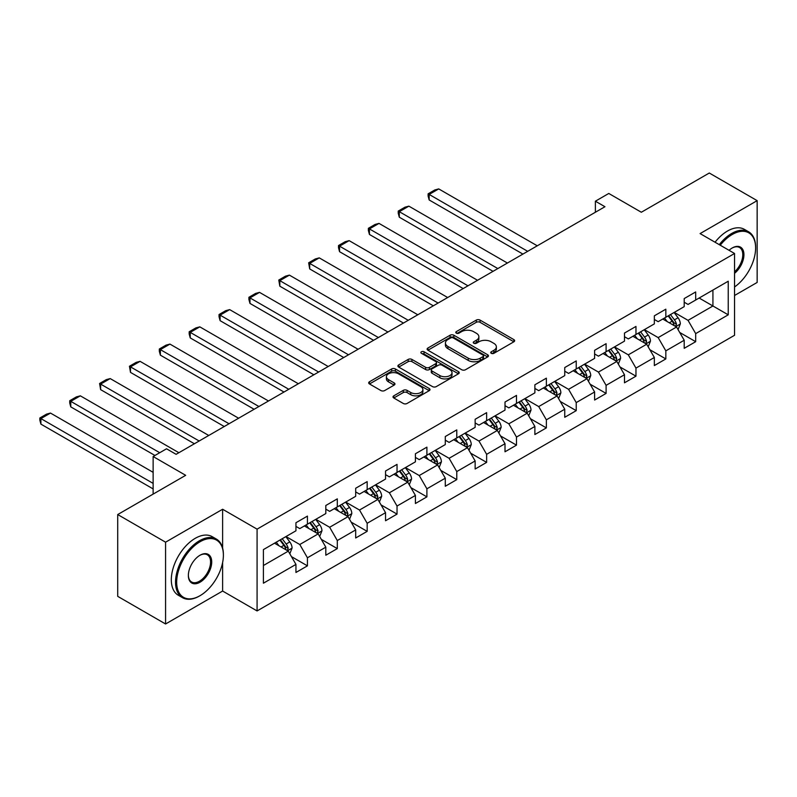 <?xml version="1.0" encoding="UTF-8"?>
<svg xmlns="http://www.w3.org/2000/svg" width="797" height="797" viewBox="0 0 797 797"><rect width="100%" height="100%" fill="white"/><g stroke="black" fill="none" stroke-linecap="round" stroke-linejoin="round"><path stroke-width="1.2" d="M491.281 353.32A1.863 1.076 0 0 0 493.911 353.32L513.876 341.793A2.66 1.534 0 0 0 514.653 340.708A2.66 1.534 0 0 0 513.876 339.622L480.053 320.095A2.66 1.534 0 0 0 476.297 320.095L456.332 331.622A1.863 1.076 0 0 0 455.784 332.389A1.863 1.076 0 0 0 456.332 333.146A1.863 1.076 0 0 0 458.962 333.146L461.543 331.652A8.508 4.912 0 0 1 473.567 331.652L476.387 333.276A8.508 4.912 0 0 1 478.877 336.752A8.508 4.912 0 0 1 476.387 340.219L473.807 341.714A1.863 1.076 0 0 0 473.259 342.471A1.863 1.076 0 0 0 473.807 343.238A1.863 1.076 0 0 0 476.437 343.238L479.017 341.744A8.508 4.912 0 0 1 491.052 341.744L493.861 343.368A8.508 4.912 0 0 1 496.352 346.844A8.508 4.912 0 0 1 493.861 350.311L491.281 351.806A1.863 1.076 0 0 0 490.733 352.563A1.863 1.076 0 0 0 491.281 353.32L491.281 351.806M393.798 395.83A2.66 1.534 0 0 0 393.021 396.916A2.66 1.534 0 0 0 393.798 397.992L403.292 403.471A2.66 1.534 0 0 0 407.048 403.471L429.224 390.669A2.66 1.534 0 0 0 430.001 389.584A2.66 1.534 0 0 0 429.224 388.508L395.392 368.971A2.66 1.534 0 0 0 391.636 368.971L369.459 381.773A2.66 1.534 0 0 0 368.682 382.859A2.66 1.534 0 0 0 369.459 383.945L380.926 390.56A2.66 1.534 0 0 0 384.682 390.56L394.176 385.09A2.66 1.534 0 0 0 394.953 384.005A2.66 1.534 0 0 0 394.176 382.919L388.488 379.631A7.113 4.105 0 0 1 386.406 376.732A7.113 4.105 0 0 1 390.799 372.936A7.113 4.105 0 0 1 398.54 373.833L420.816 386.684A7.113 4.105 0 0 1 422.898 389.584A7.113 4.105 0 0 1 418.505 393.379A7.113 4.105 0 0 1 410.754 392.493L407.048 390.351A2.66 1.534 0 0 0 403.292 390.351L393.798 395.83L393.798 397.992L403.292 392.562L403.292 390.351M734.555 295.488L757.15 282.447L757.15 200.645L709.29 173.019L641.326 212.251L608.778 193.462L595.379 201.203L604.953 206.722L176.107 454.32L166.533 448.791L153.134 456.532L153.134 494.11M222.622 548.077L222.622 509.253L165.577 542.189L117.717 514.553L185.681 475.321L153.134 456.532M222.622 509.253L257.082 529.148L734.555 253.486L734.555 335.278L257.082 610.94L257.082 529.148M757.15 200.645L700.095 233.591L734.555 253.486M461.732 369.738A2.66 1.534 0 0 0 465.488 369.738L487.664 356.926A2.66 1.534 0 0 0 488.441 355.851A2.66 1.534 0 0 0 487.664 354.765L453.842 335.228A2.66 1.534 0 0 0 450.076 335.228L427.909 348.03A2.66 1.534 0 0 0 427.132 349.116A2.66 1.534 0 0 0 427.909 350.202L461.732 369.738M422.171 353.729A1.863 1.076 0 0 1 424.054 353.988L424.054 351.776L458.444 371.631A2.66 1.534 0 0 1 459.221 372.717A2.66 1.534 0 0 1 458.444 373.803L436.268 386.605A2.66 1.534 0 0 1 432.512 386.605L398.689 367.078L398.689 364.906A2.66 1.534 0 0 0 397.902 365.992A2.66 1.534 0 0 0 398.689 367.078M398.689 364.906L408.174 359.427A2.66 1.534 0 0 1 411.929 359.427L425.648 367.347A2.66 1.534 0 0 0 429.414 367.347L435.7 363.711A2.66 1.534 0 0 0 436.487 362.625A2.66 1.534 0 0 0 435.7 361.539L421.424 353.3A1.863 1.076 0 0 1 420.876 352.533A1.863 1.076 0 0 1 422.021 351.547A1.863 1.076 0 0 1 424.054 351.776M165.577 542.189L165.577 623.981L117.717 596.355L117.717 514.553M291.453 556.615L307.433 565.85L307.433 557.78L325.814 547.17L325.814 555.23L337.3 548.605L337.3 540.535L355.681 529.925L355.681 537.995L367.168 531.36L367.168 523.29L385.549 512.68L385.549 520.75L397.036 514.115L397.036 506.045L415.416 495.435L415.416 503.505L426.903 496.87L426.903 488.8L445.284 478.19L445.284 486.26L456.771 479.635L456.771 471.565L475.142 460.955L475.142 469.025L486.638 462.39L486.638 454.32L505.009 443.71L505.009 451.779L516.496 445.144L516.496 437.075L534.877 426.465L534.877 434.534L546.363 427.899L546.363 419.83L564.744 409.22L564.744 417.289L576.231 410.654L576.231 402.595L594.612 391.975L594.612 400.044L606.099 393.419L606.099 385.349L624.479 374.739L624.479 382.809L635.966 376.174L635.966 368.104L654.347 357.494L654.347 365.564L665.834 358.929L665.834 350.859L684.205 340.249L684.205 348.319L695.691 341.684L695.691 333.614L728.239 314.825L728.239 281.221L712.926 290.068L712.926 305.988L728.239 314.825M307.433 565.85L295.946 572.475L295.946 564.406L263.408 583.195L263.408 549.601L295.946 530.802L295.946 522.732L307.433 516.107L307.433 524.177L325.814 513.567L325.814 505.497L337.3 498.862L337.3 506.932L355.681 496.322L355.681 488.252L367.168 481.617L367.168 489.687L385.549 479.077L385.549 471.007L397.036 464.372L397.036 472.442L415.416 461.832L415.416 453.762L426.903 447.137L426.903 455.207L445.284 444.587L445.284 436.527L456.771 429.892L456.771 437.961L475.142 427.351L475.142 419.282L486.638 412.647L486.638 420.716L505.009 410.106L505.009 402.037L516.496 395.402L516.496 403.471L534.877 392.861L534.877 384.792L546.363 378.167L546.363 386.226L564.744 375.616L564.744 367.547L576.231 360.921L576.231 368.991L594.612 358.381L594.612 350.311L606.099 343.676L606.099 351.746L624.479 341.136L624.479 333.066L635.966 326.431L635.966 334.501L654.347 323.891L654.347 315.821L665.834 309.186L665.834 317.256L684.205 306.646L684.205 298.576L695.691 291.951L695.691 300.021L728.239 281.221M304.374 525.94L318.162 533.9L299.782 544.51L285.993 536.55M295.946 526.389L299.782 528.6L307.433 524.177M299.782 544.51L307.433 557.78M318.162 533.9L325.814 547.17M334.242 508.695L348.02 516.655L329.649 527.265L315.861 519.315M325.814 509.144L329.649 511.355L337.3 506.932M329.649 527.265L337.3 540.535M348.02 516.655L355.681 529.925M364.109 491.46L377.888 499.42L359.507 510.03L345.729 502.07M355.681 491.898L359.507 494.11L367.168 489.687M359.507 510.03L367.168 523.29M377.888 499.42L385.549 512.68M393.967 474.215L407.755 482.175L389.374 492.785L375.596 484.825M385.549 474.653L389.374 476.865L397.036 472.442M389.374 492.785L397.036 506.045M407.755 482.175L415.416 495.435M423.835 456.97L437.623 464.93L419.242 475.54L405.464 467.58M415.416 457.418L419.242 459.62L426.903 455.207M419.242 475.54L426.903 488.8M437.623 464.93L445.284 478.19M453.702 439.725L467.49 447.685L449.11 458.295L435.321 450.335M445.284 440.173L449.11 442.385L456.771 437.961M449.11 458.295L456.771 471.565M467.49 447.685L475.142 460.955M483.57 422.49L497.358 430.44L478.977 441.06L465.189 433.1M475.142 422.928L478.977 425.14L486.638 420.716M478.977 441.06L486.638 454.32M497.358 430.44L505.009 443.71M513.437 405.245L527.216 413.205L508.845 423.815L495.057 415.855M505.009 405.683L508.845 407.895L516.496 403.471M508.845 423.815L516.496 437.075M527.216 413.205L534.877 426.465M543.305 388L557.083 395.96L538.712 406.57L524.924 398.61M534.877 388.438L538.712 390.65L546.363 386.226M538.712 406.57L546.363 419.83M557.083 395.96L564.744 409.22M573.173 370.754L586.951 378.714L568.57 389.325L554.792 381.365M564.744 371.203L568.57 373.404L576.231 368.991M568.57 389.325L576.231 402.595M586.951 378.714L594.612 391.975M603.03 353.509L616.818 361.469L598.437 372.079L584.659 364.129M594.612 353.958L598.437 356.169L606.099 351.746M598.437 372.079L606.099 385.349M616.818 361.469L624.479 374.739M632.898 336.274L646.686 344.224L628.305 354.844L614.517 346.884M624.479 336.713L628.305 338.924L635.966 334.501M628.305 354.844L635.966 368.104M646.686 344.224L654.347 357.494M662.765 319.029L676.553 326.989L658.173 337.599L644.384 329.639M654.347 319.467L658.173 321.679L665.834 317.256M658.173 337.599L665.834 350.859M676.553 326.989L684.205 340.249M699.138 298.028L712.926 305.988L688.04 320.354L674.252 312.394M684.205 302.222L688.04 304.434L695.691 300.021M688.04 320.354L695.691 333.614M165.577 623.981L222.622 591.045L257.082 610.94M595.379 201.203L595.379 212.251M263.408 565.511L288.295 551.145L274.507 543.185M288.295 551.145L295.946 564.406M679.711 332.459L695.691 341.684M649.844 349.704L665.834 358.929M619.976 366.939L635.966 376.174M590.109 384.184L606.099 393.419M560.241 401.429L576.231 410.654M530.384 418.674L546.363 427.899M500.516 435.919L516.496 445.144M470.648 453.154L486.638 462.39M440.781 470.399L456.771 479.635M410.913 487.644L426.903 496.87M381.046 504.89L397.036 514.115M351.188 522.135L367.168 531.36M321.321 539.37L337.3 548.605M222.622 591.045L222.622 562.523M492.028 353.589L493.861 352.523A8.508 4.912 0 0 0 496.352 349.056L496.352 346.844M478.877 336.752L478.877 338.964A8.508 4.912 0 0 1 476.387 342.431L474.554 343.497M513.876 339.622L513.876 341.793L480.053 322.307A2.66 1.534 0 0 0 476.297 322.307L457.07 333.405M487.625 356.956L453.842 337.44A2.66 1.534 0 0 0 450.076 337.44L427.939 350.222M482.962 356.608A1.863 1.076 0 0 0 483.51 355.851A1.863 1.076 0 0 0 482.962 355.083L453.274 337.948A1.863 1.076 0 0 0 450.644 337.948L447.924 339.522A8.508 4.912 0 0 0 445.433 342.989A8.508 4.912 0 0 0 447.924 346.466L468.218 358.182A8.508 4.912 0 0 0 480.242 358.182L482.962 356.608L482.962 358.819A1.863 1.076 0 0 0 483.51 358.052L483.51 355.851M445.433 342.989L445.433 345.201A8.508 4.912 0 0 0 447.924 348.668L447.924 346.466M482.962 358.819L480.242 360.393A8.508 4.912 0 0 1 468.218 360.393L447.924 348.668M398.719 367.098L408.174 361.639L408.174 359.427M436.487 362.625L436.487 364.837A2.66 1.534 0 0 1 435.7 365.923L429.414 369.559A2.66 1.534 0 0 1 425.648 369.559L411.929 361.639A2.66 1.534 0 0 0 408.174 361.639M424.054 353.988L458.405 373.823M439.884 375.566A7.113 4.105 0 0 0 447.635 376.453A7.113 4.105 0 0 0 452.019 372.667A7.113 4.105 0 0 0 449.936 369.758L442.096 365.235A2.66 1.534 0 0 0 438.34 365.235L432.044 368.862A2.66 1.534 0 0 0 431.267 369.947A2.66 1.534 0 0 0 432.044 371.033L439.884 375.566L439.884 377.778A7.113 4.105 0 0 0 447.635 378.665A7.113 4.105 0 0 0 452.019 374.869L452.019 372.667M431.267 369.947L431.267 372.159A2.66 1.534 0 0 0 432.044 373.245L432.044 371.033M439.884 377.778L432.044 373.245M422.898 389.584L422.898 391.795A7.113 4.105 0 0 1 418.505 395.591A7.113 4.105 0 0 1 410.754 394.704L407.048 392.562A2.66 1.534 0 0 0 403.292 392.562M386.406 376.732L386.406 378.944A7.113 4.105 0 0 0 388.488 381.843L388.488 379.631M394.136 385.11L388.488 381.843M429.185 390.689L395.392 371.183A2.66 1.534 0 0 0 391.636 371.183L369.499 383.965M678.068 329.609L680.339 323.871A7.173 4.144 -120 0 0 678.048 317.764L674.103 312.484M527.694 251.324L429.165 194.438L438.729 188.909L537.268 245.805M667.209 321.589L664.529 318.013M429.165 199.967L428.109 196.042L428.109 193.83L429.165 194.438L429.165 199.967L522.912 254.094M675.438 326.342L676.464 324.17A7.173 4.144 -120 0 0 674.411 319.856L670.466 314.586M668.663 315.622L673.047 321.47A3.656 2.112 60 0 1 673.714 322.586L676.464 324.17M668.165 315.911L672.12 321.181A7.173 4.144 60 0 1 674.172 325.505M428.109 193.83L434.803 189.965L438.729 188.909M734.555 286.95A33.036 19.068 120 0 0 755.616 247.957A33.036 19.068 120 0 0 732.264 234.467A33.036 19.068 120 0 0 720.259 245.227M719.273 244.659A33.843 19.536 -60 0 1 731.686 233.471A33.843 19.536 -60 0 1 748.612 231.797A33.843 19.536 -60 0 1 755.616 247.289A33.843 19.536 -60 0 1 755.616 247.628M729.066 250.308A16.518 9.534 -60 0 1 732.264 247.957L732.264 247.957A16.518 9.534 -60 0 1 743.88 253.396A16.518 9.534 -60 0 1 734.555 273.331M715.058 242.228A33.843 19.536 -60 0 1 727.472 231.04A33.843 19.536 -60 0 1 744.398 229.367L748.612 231.797M734.555 271.837A15.701 9.066 120 0 0 742.415 258.238A15.701 9.066 120 0 0 739.536 247.508A15.701 9.066 120 0 0 731.975 248.126M199.459 596.017L200.037 595.688A33.036 19.068 120 0 0 223.389 555.23A33.036 19.068 120 0 0 200.037 541.751A33.036 19.068 120 0 0 176.675 582.208A33.036 19.068 120 0 0 200.037 595.688L199.459 596.017A33.843 19.536 -60 0 1 182.543 597.7A33.843 19.536 -60 0 1 177.352 570.582A33.843 19.536 -60 0 1 199.459 540.755A33.843 19.536 -60 0 1 216.385 539.081A33.843 19.536 -60 0 1 223.389 554.573A33.843 19.536 -60 0 1 223.389 554.901M200.037 582.208A16.518 9.534 -60 0 1 188.361 575.464A16.518 9.534 -60 0 1 200.037 555.23L200.037 555.23A16.518 9.534 -60 0 1 211.713 561.975A16.518 9.534 -60 0 1 200.037 582.208M188.361 575.125A15.701 9.066 120 0 0 191.609 581.989A15.701 9.066 120 0 0 199.459 581.212A15.701 9.066 120 0 0 209.721 567.374A15.701 9.066 120 0 0 207.31 554.792A15.701 9.066 120 0 0 199.748 555.409M182.543 597.7L178.329 595.269A33.843 19.536 -60 0 1 173.138 568.141A33.843 19.536 -60 0 1 195.245 538.324A33.843 19.536 -60 0 1 212.171 536.65L216.385 539.081M648.2 346.844L650.472 341.116A7.173 4.144 -120 0 0 648.18 334.999L644.235 329.729M497.836 268.569L399.297 211.683L408.871 206.154L507.4 263.04M637.341 338.835L634.661 335.258M399.297 217.202L398.241 213.287L398.241 211.075L399.297 211.683L399.297 217.202L493.044 271.329M645.57 343.587L646.596 341.415A7.173 4.144 -120 0 0 644.544 337.101L640.599 331.831M638.796 332.867L643.179 338.715A3.656 2.112 60 0 1 643.846 339.831L646.596 341.415M638.297 333.156L642.252 338.426A7.173 4.144 60 0 1 644.305 342.74M398.241 211.075L404.946 207.2L408.871 206.154M618.333 364.09L620.604 358.351A7.173 4.144 -120 0 0 618.323 352.244L614.367 346.974M467.969 285.814L369.429 228.918L379.003 223.399L477.542 280.285M607.483 356.08L604.793 352.493M369.429 234.448L368.373 230.522L368.373 228.311L369.429 228.918L369.429 234.448L463.177 288.574M615.712 360.832L616.739 358.66A7.173 4.144 -120 0 0 614.676 354.346L610.731 349.066M608.928 350.112L613.311 355.96A3.656 2.112 60 0 1 613.979 357.066L616.739 358.66M608.43 350.401L612.385 355.671A7.173 4.144 60 0 1 614.437 359.985M368.373 228.311L375.078 224.445L379.003 223.399M588.465 381.335L590.746 375.596A7.173 4.144 -120 0 0 588.455 369.489L584.5 364.209M438.101 303.059L339.562 246.163L349.136 240.634L447.675 297.53M577.616 373.325L574.926 369.738M339.562 251.693L338.506 247.767L338.506 245.556L339.562 246.163L339.562 251.693L433.319 305.819M585.845 378.077L586.871 375.905A7.173 4.144 -120 0 0 584.819 371.591L580.864 366.311M579.07 367.347L583.454 373.205A3.656 2.112 60 0 1 584.111 374.311L586.871 375.905M578.562 367.636L582.517 372.916A7.173 4.144 60 0 1 584.57 377.23M338.506 245.556L345.211 241.69L349.136 240.634M558.597 398.58L560.879 392.841A7.173 4.144 -120 0 0 558.587 386.734L554.632 381.454M408.233 320.294L309.694 263.408L319.268 257.879L417.807 314.775M547.748 390.57L545.058 386.983M309.694 268.938L308.648 262.801L309.694 263.408L309.694 268.938L403.451 323.064M555.977 395.312L557.003 393.15A7.173 4.144 -120 0 0 554.951 388.826L550.996 383.556M549.203 384.592L553.586 390.45A3.656 2.112 60 0 1 554.244 391.556L557.003 393.15M548.705 384.881L552.65 390.161A7.173 4.144 60 0 1 554.702 394.475M308.648 262.801L315.343 258.935L319.268 257.879M528.73 415.825L531.011 410.086A7.173 4.144 -120 0 0 528.72 403.969L524.765 398.699M378.366 337.539L279.827 280.654L289.401 275.124L387.94 332.01M517.881 407.805L515.201 404.228M279.827 286.183L278.781 280.046L279.827 280.654L279.827 286.183L373.584 340.309M526.11 412.557L527.136 410.385A7.173 4.144 -120 0 0 525.084 406.072L521.128 400.801M519.335 401.837L523.719 407.685A3.656 2.112 60 0 1 524.386 408.801L527.136 410.385M518.837 402.126L522.782 407.397A7.173 4.144 60 0 1 524.844 411.72M278.781 280.046L285.475 276.17L289.401 275.124M498.862 433.06L501.144 427.322A7.173 4.144 -120 0 0 498.852 421.214L494.907 415.944M348.498 354.785L249.969 297.899L259.533 292.369L358.072 349.255M488.013 425.05L485.333 421.474M249.969 303.418L248.913 299.493L248.913 297.291L249.969 297.899L249.969 303.418L343.716 357.544M496.242 429.802L497.268 427.63A7.173 4.144 -120 0 0 495.216 423.317L491.261 418.046M489.468 419.083L493.851 424.931A3.656 2.112 60 0 1 494.519 426.046L497.268 427.63M488.969 419.371L492.925 424.642A7.173 4.144 60 0 1 494.977 428.955M248.913 297.291L255.608 293.416L259.533 292.369M469.005 450.305L471.276 444.567A7.173 4.144 -120 0 0 468.985 438.46L465.04 433.189M318.641 372.03L220.102 315.134L229.675 309.615L328.205 366.5M458.145 442.295L455.466 438.709M220.102 320.663L219.045 316.738L219.045 314.526L220.102 315.134L220.102 320.663L313.849 374.789M466.375 447.047L467.401 444.875A7.173 4.144 -120 0 0 465.348 440.562L461.403 435.282M459.6 436.328L463.984 442.176A3.656 2.112 60 0 1 464.651 443.281L467.401 444.875M459.102 436.607L463.057 441.887A7.173 4.144 60 0 1 465.109 446.2M219.045 314.526L225.75 310.661L229.675 309.615M439.137 467.55L441.408 461.812A7.173 4.144 -120 0 0 439.127 455.705L435.172 450.425M288.773 389.275L190.234 332.379L199.808 326.85L298.347 383.746M428.288 459.54L425.598 455.954M190.234 337.908L189.178 333.983L189.178 331.771L190.234 332.379L190.234 337.908L283.981 392.034M436.517 464.292L437.543 462.121A7.173 4.144 -120 0 0 435.481 457.807L431.536 452.527M429.732 453.563L434.116 459.421A3.656 2.112 60 0 1 434.783 460.527L437.543 462.121M429.234 453.852L433.189 459.132A7.173 4.144 60 0 1 435.242 463.446M189.178 331.771L195.883 327.906L199.808 326.85M409.269 484.795L411.551 479.057A7.173 4.144 -120 0 0 409.26 472.95L405.304 467.67M258.905 406.51L160.366 349.624L169.94 344.095L268.479 400.991M398.42 476.785L395.73 473.199M160.366 355.153L159.31 351.228L159.31 349.016L160.366 349.624L160.366 355.153L254.113 409.279M406.649 481.527L407.675 479.366A7.173 4.144 -120 0 0 405.623 475.042L401.668 469.772M399.875 470.808L404.258 476.656A3.656 2.112 60 0 1 404.916 477.772L407.675 479.366M399.367 471.097L403.322 476.377A7.173 4.144 60 0 1 405.374 480.691M159.31 349.016L166.015 345.151L169.94 344.095M379.402 502.04L381.683 496.302A7.173 4.144 -120 0 0 379.392 490.185L375.437 484.915M229.038 423.755L130.499 366.869L140.073 361.34L238.612 418.226M368.553 494.02L365.863 490.444M130.499 372.388L129.453 366.261L130.499 366.869L130.499 372.388L224.256 426.525M376.782 498.773L377.808 496.601A7.173 4.144 -120 0 0 375.756 492.287L371.8 487.017M370.007 488.053L374.391 493.901A3.656 2.112 60 0 1 375.048 495.017L377.808 496.601M369.509 488.342L373.454 493.612A7.173 4.144 60 0 1 375.507 497.926M129.453 366.261L136.148 362.386L140.073 361.34M349.534 519.275L351.816 513.537A7.173 4.144 -120 0 0 349.524 507.43L345.569 502.16M199.17 441L100.631 384.104L110.205 378.585L208.744 435.471M338.685 511.266L336.005 507.679M100.631 389.633L99.585 383.496L100.631 384.104L100.631 389.633L194.388 443.76M346.914 516.018L347.94 513.846A7.173 4.144 -120 0 0 345.888 509.532L341.933 504.262M340.14 505.298L344.523 511.146A3.656 2.112 60 0 1 345.191 512.252L347.94 513.846M339.642 505.587L343.587 510.857A7.173 4.144 60 0 1 345.639 515.171M99.585 383.496L106.28 379.631L110.205 378.585M319.667 536.52L321.948 530.782A7.173 4.144 -120 0 0 319.657 524.675L315.712 519.395M159.739 452.716L70.774 401.349L80.338 395.83L178.877 452.716M308.818 528.511L306.138 524.924M70.774 406.878L69.718 402.953L69.718 400.742L70.774 401.349L70.774 406.878L154.947 455.476M317.047 533.263L318.073 531.091A7.173 4.144 -120 0 0 316.02 526.777L312.065 521.497M310.272 522.533L314.656 528.391A3.656 2.112 60 0 1 315.323 529.497L318.073 531.091M309.774 522.822L313.719 528.102A7.173 4.144 60 0 1 315.781 532.416M69.718 400.742L76.412 396.876L80.338 395.83M289.809 553.766L292.081 548.027A7.173 4.144 -120 0 0 289.789 541.92L285.844 536.64M153.134 483.39L40.906 418.594L50.48 413.065L153.134 472.332M278.95 545.756L276.27 542.169M40.906 424.124L39.85 420.198L39.85 417.987L40.906 418.594L40.906 424.124L153.134 488.92M287.179 550.508L288.205 548.336A7.173 4.144 -120 0 0 286.153 544.022L282.208 538.742M280.405 539.778L284.788 545.636A3.656 2.112 60 0 1 285.456 546.742L288.205 548.336M279.906 540.067L283.862 545.347A7.173 4.144 60 0 1 285.914 549.661M39.85 417.987L46.555 414.121L50.48 413.065M493.861 352.523L493.861 350.311M473.807 343.238L473.807 341.714M476.387 342.431L476.387 340.219M456.332 333.146L456.332 331.622M476.297 322.307L476.297 320.095M480.053 322.307L480.053 320.095M427.909 350.202L427.909 348.03M450.076 337.44L450.076 335.228M453.842 337.44L453.842 335.228M487.664 356.926L487.664 354.765M468.218 360.393L468.218 358.182M480.242 360.393L480.242 358.182M411.929 361.639L411.929 359.427M425.648 369.559L425.648 367.347M429.414 369.559L429.414 367.347M435.7 365.923L435.7 363.711M458.444 373.803L458.444 371.631M407.048 392.562L407.048 390.351M410.754 394.704L410.754 392.493M394.176 385.09L394.176 382.919M369.459 383.945L369.459 381.773M391.636 371.183L391.636 368.971M395.392 371.183L395.392 368.971M429.224 390.669L429.224 388.508M675.846 326.581L680.289 324.01M674.411 319.856L678.048 317.764M669.311 322.805L672.12 321.181M645.978 343.816L650.432 341.246M644.544 337.101L648.18 334.999M639.443 340.05L642.252 338.426M616.111 361.061L620.564 358.491M614.676 354.346L618.323 352.244M609.575 357.295L612.385 355.671M586.243 378.306L590.697 375.736M584.819 371.591L588.455 369.489M579.708 374.53L582.517 372.916M556.376 395.551L560.829 392.981M554.951 388.826L558.587 386.734M549.85 391.775L552.65 390.161M526.508 412.796L530.961 410.226M525.084 406.072L528.72 403.969M519.983 409.02L522.782 407.397M496.651 430.031L501.094 427.461M495.216 423.317L498.852 421.214M490.115 426.265L492.925 424.642M466.783 447.276L471.236 444.706M465.348 440.562L468.985 438.46M460.248 443.511L463.057 441.887M436.915 464.521L441.369 461.951M435.481 457.807L439.127 455.705M430.38 460.746L433.189 459.132M407.048 481.767L411.501 479.196M405.623 475.042L409.26 472.95M400.512 477.991L403.322 476.377M377.18 499.012L381.633 496.441M375.756 492.287L379.392 490.185M370.655 495.236L373.454 493.612M347.313 516.247L351.766 513.676M345.888 509.532L349.524 507.43M340.787 512.481L343.587 510.857M317.455 533.492L321.898 530.922M316.02 526.777L319.657 524.675M310.92 529.726L313.719 528.102M287.587 550.737L292.031 548.167M286.153 544.022L289.789 541.92M281.052 546.961L283.862 545.347M755.616 247.957L755.616 247.289M223.389 555.23L223.389 554.573"/></g></svg>
